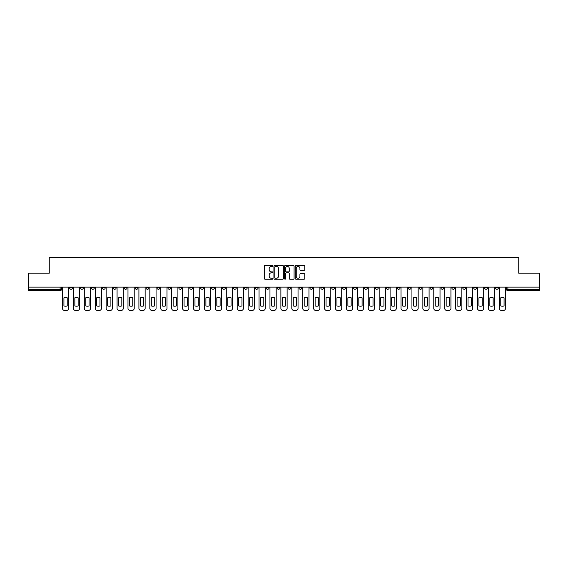 <?xml version="1.0" encoding="UTF-8"?>
<svg xmlns="http://www.w3.org/2000/svg" width="568" height="568" viewBox="0 0 568 568"><rect width="100%" height="100%" fill="white"/><g stroke="black" fill="none" stroke-linecap="round" stroke-linejoin="round"><path stroke-width="0.85" d="M272.796 265.952A0.483 0.483 0 0 0 272.32 265.469L265.015 265.469A0.689 0.689 0 0 0 264.333 266.158L264.333 278.526A0.689 0.689 0 0 0 265.015 279.215L272.32 279.215A0.483 0.483 0 0 0 272.796 278.732A0.483 0.483 0 0 0 272.32 278.256L271.376 278.256A2.201 2.201 0 0 1 269.175 276.055L269.175 275.026A2.201 2.201 0 0 1 271.376 272.825L272.32 272.825A0.483 0.483 0 0 0 272.796 272.342A0.483 0.483 0 0 0 272.32 271.866L271.376 271.866A2.201 2.201 0 0 1 269.175 269.665L269.175 268.636A2.201 2.201 0 0 1 271.376 266.435L272.32 266.435A0.483 0.483 0 0 0 272.796 265.952M430.04 287.117L430.04 287.884L432.837 287.884A1.399 1.399 0 0 1 431.439 289.282A1.399 1.399 0 0 1 430.04 287.884L430.04 287.117M364.507 287.117L364.507 287.884L367.311 287.884A1.399 1.399 0 0 1 365.913 289.282A1.399 1.399 0 0 1 364.507 287.884L364.507 287.117M353.587 287.117L353.587 287.884L356.392 287.884A1.399 1.399 0 0 1 354.986 289.282A1.399 1.399 0 0 1 353.587 287.884L353.587 287.117M288.061 287.117L288.061 287.884L290.859 287.884A1.399 1.399 0 0 1 289.46 289.282A1.399 1.399 0 0 1 288.061 287.884L288.061 287.117M277.141 287.117L277.141 287.884L279.939 287.884A1.399 1.399 0 0 1 278.54 289.282A1.399 1.399 0 0 1 277.141 287.884L277.141 287.117M266.214 287.117L266.214 287.884L269.019 287.884A1.399 1.399 0 0 1 267.62 289.282A1.399 1.399 0 0 1 266.214 287.884L266.214 287.117M244.375 287.117L244.375 287.884L247.172 287.884A1.399 1.399 0 0 1 245.774 289.282A1.399 1.399 0 0 1 244.375 287.884L244.375 287.117M222.535 287.884L222.535 287.117L222.535 287.884A1.399 1.399 0 0 0 223.934 289.282A1.399 1.399 0 0 1 222.535 287.884L225.333 287.884A1.399 1.399 0 0 1 223.934 289.282A1.399 1.399 0 0 0 225.333 287.884L225.333 287.117L225.333 287.884M211.608 287.884L211.608 287.117L211.608 287.884A1.399 1.399 0 0 0 213.014 289.282A1.399 1.399 0 0 1 211.608 287.884L214.413 287.884A1.399 1.399 0 0 1 213.014 289.282M200.689 287.884L200.689 287.117L200.689 287.884A1.399 1.399 0 0 0 202.087 289.282A1.399 1.399 0 0 1 200.689 287.884L203.493 287.884A1.399 1.399 0 0 1 202.087 289.282A1.399 1.399 0 0 0 203.493 287.884L203.493 287.117L203.493 287.884M189.769 287.117L189.769 287.884L192.566 287.884A1.399 1.399 0 0 1 191.167 289.282A1.399 1.399 0 0 1 189.769 287.884L189.769 287.117M178.849 287.117L178.849 287.884L181.646 287.884A1.399 1.399 0 0 1 180.248 289.282A1.399 1.399 0 0 1 178.849 287.884L178.849 287.117M167.929 287.117L167.929 287.884L170.727 287.884A1.399 1.399 0 0 1 169.328 289.282A1.399 1.399 0 0 1 167.929 287.884L167.929 287.117M157.002 287.884L157.002 287.117L157.002 287.884A1.399 1.399 0 0 0 158.408 289.282A1.399 1.399 0 0 1 157.002 287.884L159.807 287.884A1.399 1.399 0 0 1 158.408 289.282M135.163 287.884L135.163 287.117L135.163 287.884A1.399 1.399 0 0 0 136.561 289.282A1.399 1.399 0 0 1 135.163 287.884L137.96 287.884A1.399 1.399 0 0 1 136.561 289.282A1.399 1.399 0 0 0 137.96 287.884L137.96 287.117L137.96 287.884M124.243 287.884L124.243 287.117L124.243 287.884A1.399 1.399 0 0 0 125.642 289.282A1.399 1.399 0 0 1 124.243 287.884L127.04 287.884A1.399 1.399 0 0 1 125.642 289.282A1.399 1.399 0 0 0 127.04 287.884L127.04 287.117L127.04 287.884M113.323 287.884L113.323 287.117L113.323 287.884A1.399 1.399 0 0 0 114.722 289.282A1.399 1.399 0 0 1 113.323 287.884L116.121 287.884A1.399 1.399 0 0 1 114.722 289.282A1.399 1.399 0 0 0 116.121 287.884L116.121 287.117L116.121 287.884M102.396 287.884L102.396 287.117L102.396 287.884A1.399 1.399 0 0 0 103.802 289.282A1.399 1.399 0 0 1 102.396 287.884L105.201 287.884A1.399 1.399 0 0 1 103.802 289.282M91.476 287.884L91.476 287.117L91.476 287.884A1.399 1.399 0 0 0 92.875 289.282A1.399 1.399 0 0 1 91.476 287.884L94.281 287.884A1.399 1.399 0 0 1 92.875 289.282A1.399 1.399 0 0 0 94.281 287.884L94.281 287.117L94.281 287.884M80.557 287.884L80.557 287.117L80.557 287.884A1.399 1.399 0 0 0 81.955 289.282A1.399 1.399 0 0 1 80.557 287.884L83.354 287.884A1.399 1.399 0 0 1 81.955 289.282A1.399 1.399 0 0 0 83.354 287.884L83.354 287.117L83.354 287.884M304.086 270.318A0.689 0.689 0 0 0 304.767 269.63L304.767 266.158A0.689 0.689 0 0 0 304.086 265.469L295.971 265.469A0.689 0.689 0 0 0 295.289 266.158L295.289 278.526A0.689 0.689 0 0 0 295.971 279.215L304.086 279.215A0.689 0.689 0 0 0 304.767 278.526L304.767 274.337A0.689 0.689 0 0 0 304.086 273.648L300.614 273.648A0.689 0.689 0 0 0 299.925 274.337L299.925 276.417A1.839 1.839 0 0 1 298.086 278.256A1.839 1.839 0 0 1 296.248 276.417L296.248 268.274A1.839 1.839 0 0 1 298.086 266.435A1.839 1.839 0 0 1 299.925 268.274L299.925 269.63A0.689 0.689 0 0 0 300.614 270.318L304.086 270.318M28.4 287.117L28.4 273.187L49.26 273.187L49.26 257.574L518.74 257.574L518.74 273.187L539.6 273.187L539.6 287.117L28.4 287.117L28.4 289.282L61.514 289.282L61.514 287.117M283.396 266.158A0.689 0.689 0 0 0 282.715 265.469L274.6 265.469A0.689 0.689 0 0 0 273.918 266.158L273.918 278.526A0.689 0.689 0 0 0 274.6 279.215L282.715 279.215A0.689 0.689 0 0 0 283.396 278.526L283.396 266.158M285.285 265.469L293.4 265.469A0.689 0.689 0 0 1 294.082 266.158L294.082 278.526A0.689 0.689 0 0 1 293.4 279.215L289.928 279.215A0.689 0.689 0 0 1 289.24 278.526L289.24 273.513A0.689 0.689 0 0 0 288.551 272.825L286.251 272.825A0.689 0.689 0 0 0 285.562 273.513L285.562 278.732A0.483 0.483 0 0 1 285.079 279.215A0.483 0.483 0 0 1 284.603 278.732L284.603 266.158A0.689 0.689 0 0 1 285.285 265.469M506.486 287.117L506.486 289.282L539.6 289.282L539.6 290.688L507.884 290.688A1.399 1.399 0 0 1 506.486 289.282A1.399 1.399 0 0 0 507.884 290.688L507.884 287.117M539.6 287.117L539.6 289.282M61.514 289.282A1.399 1.399 0 0 1 60.116 290.688L28.4 290.688L28.4 289.282M498.363 287.117L498.363 287.884A1.399 1.399 0 0 1 496.964 289.282A1.399 1.399 0 0 1 495.566 287.884L498.363 287.884M495.566 287.117L495.566 287.884M487.443 287.884L487.443 287.117L487.443 287.884A1.399 1.399 0 0 1 486.045 289.282A1.399 1.399 0 0 1 484.646 287.884L487.443 287.884A1.399 1.399 0 0 1 486.045 289.282M484.646 287.117L484.646 287.884M476.524 287.117L476.524 287.884A1.399 1.399 0 0 1 475.125 289.282A1.399 1.399 0 0 1 473.719 287.884A1.399 1.399 0 0 0 475.125 289.282M473.719 287.117L473.719 287.884L476.524 287.884M465.604 287.117L465.604 287.884A1.399 1.399 0 0 1 464.198 289.282A1.399 1.399 0 0 1 462.799 287.884L465.604 287.884A1.399 1.399 0 0 1 464.198 289.282M462.799 287.117L462.799 287.884M454.677 287.117L454.677 287.884A1.399 1.399 0 0 1 453.278 289.282A1.399 1.399 0 0 1 451.88 287.884A1.399 1.399 0 0 0 453.278 289.282M451.88 287.117L451.88 287.884L454.677 287.884M443.757 287.117L443.757 287.884A1.399 1.399 0 0 1 442.358 289.282A1.399 1.399 0 0 1 440.96 287.884L443.757 287.884M440.96 287.117L440.96 287.884M432.837 287.117L432.837 287.884A1.399 1.399 0 0 1 431.439 289.282M421.917 287.117L421.917 287.884A1.399 1.399 0 0 1 420.519 289.282A1.399 1.399 0 0 1 419.113 287.884L421.917 287.884M419.113 287.117L419.113 287.884M410.998 287.117L410.998 287.884A1.399 1.399 0 0 1 409.592 289.282A1.399 1.399 0 0 1 408.193 287.884L410.998 287.884M408.193 287.117L408.193 287.884M400.071 287.117L400.071 287.884A1.399 1.399 0 0 1 398.672 289.282A1.399 1.399 0 0 1 397.273 287.884A1.399 1.399 0 0 0 398.672 289.282M397.273 287.117L397.273 287.884L400.071 287.884M389.151 287.117L389.151 287.884A1.399 1.399 0 0 1 387.752 289.282A1.399 1.399 0 0 1 386.354 287.884L389.151 287.884M386.354 287.117L386.354 287.884M378.231 287.117L378.231 287.884A1.399 1.399 0 0 1 376.832 289.282A1.399 1.399 0 0 1 375.434 287.884L378.231 287.884M375.434 287.117L375.434 287.884M367.311 287.117L367.311 287.884M356.392 287.117L356.392 287.884L356.392 287.117M345.465 287.117L345.465 287.884A1.399 1.399 0 0 1 344.066 289.282A1.399 1.399 0 0 1 342.667 287.884L345.465 287.884M342.667 287.117L342.667 287.884M334.545 287.117L334.545 287.884A1.399 1.399 0 0 1 333.146 289.282A1.399 1.399 0 0 1 331.748 287.884L334.545 287.884M331.748 287.117L331.748 287.884M323.625 287.117L323.625 287.884A1.399 1.399 0 0 1 322.226 289.282A1.399 1.399 0 0 1 320.828 287.884L323.625 287.884M320.828 287.117L320.828 287.884M312.705 287.117L312.705 287.884A1.399 1.399 0 0 1 311.307 289.282A1.399 1.399 0 0 1 309.901 287.884L312.705 287.884M309.901 287.117L309.901 287.884M301.786 287.117L301.786 287.884A1.399 1.399 0 0 1 300.38 289.282A1.399 1.399 0 0 1 298.981 287.884L301.786 287.884M298.981 287.117L298.981 287.884M290.859 287.117L290.859 287.884A1.399 1.399 0 0 1 289.46 289.282M279.939 287.117L279.939 287.884M269.019 287.884L269.019 287.117L269.019 287.884A1.399 1.399 0 0 1 267.62 289.282M258.099 287.117L258.099 287.884A1.399 1.399 0 0 1 256.693 289.282A1.399 1.399 0 0 1 255.295 287.884A1.399 1.399 0 0 0 256.693 289.282A1.399 1.399 0 0 0 258.099 287.884L255.295 287.884L255.295 287.117M247.172 287.884L247.172 287.117L247.172 287.884A1.399 1.399 0 0 1 245.774 289.282M236.252 287.117L236.252 287.884A1.399 1.399 0 0 1 234.854 289.282A1.399 1.399 0 0 1 233.455 287.884A1.399 1.399 0 0 0 234.854 289.282M233.455 287.117L233.455 287.884L236.252 287.884M214.413 287.117L214.413 287.884L214.413 287.117M192.566 287.884L192.566 287.117L192.566 287.884A1.399 1.399 0 0 1 191.167 289.282M181.646 287.884L181.646 287.117L181.646 287.884A1.399 1.399 0 0 1 180.248 289.282M170.727 287.884L170.727 287.117L170.727 287.884A1.399 1.399 0 0 1 169.328 289.282M159.807 287.117L159.807 287.884L159.807 287.117M148.887 287.884L148.887 287.117L148.887 287.884A1.399 1.399 0 0 1 147.481 289.282A1.399 1.399 0 0 1 146.082 287.884L148.887 287.884A1.399 1.399 0 0 1 147.481 289.282M146.082 287.117L146.082 287.884M105.201 287.117L105.201 287.884L105.201 287.117M72.434 287.117L72.434 287.884A1.399 1.399 0 0 1 71.035 289.282A1.399 1.399 0 0 1 69.637 287.884A1.399 1.399 0 0 0 71.035 289.282A1.399 1.399 0 0 0 72.434 287.884L72.434 287.117M69.637 287.117L69.637 287.884L72.434 287.884M275.359 266.435A0.483 0.483 0 0 0 274.876 266.917L274.876 277.773A0.483 0.483 0 0 0 275.359 278.256L276.353 278.256A2.201 2.201 0 0 0 278.554 276.055L278.554 268.636A2.201 2.201 0 0 0 276.353 266.435L275.359 266.435M289.24 268.309A1.839 1.839 0 0 0 287.401 266.47A1.839 1.839 0 0 0 285.562 268.309L285.562 271.177A0.689 0.689 0 0 0 286.251 271.866L288.551 271.866A0.689 0.689 0 0 0 289.24 271.177L289.24 268.309M63.928 297.795L63.928 305.904A4.374 4.374 0 0 0 67.223 305.904A4.374 4.374 0 0 1 63.928 305.904L63.928 297.795A4.374 4.374 0 0 1 67.223 297.795L67.223 305.904L67.223 297.795M62.459 308.325L62.459 287.117L62.459 308.325A2.102 2.102 0 0 0 64.56 310.426L66.591 310.426A2.102 2.102 0 0 0 68.692 308.325L68.692 287.117L68.692 308.325M64.56 310.426L66.591 310.426M74.848 297.795L74.848 305.904L74.848 297.795A4.374 4.374 0 0 1 78.143 297.795L78.143 305.904A4.374 4.374 0 0 1 74.848 305.904M73.378 308.325L73.378 287.117L73.378 308.325A2.102 2.102 0 0 0 75.48 310.426L77.511 310.426A2.102 2.102 0 0 0 79.612 308.325L79.612 287.117L79.612 308.325M85.775 297.795L85.775 305.904A4.374 4.374 0 0 0 89.062 305.904A4.374 4.374 0 0 1 85.775 305.904L85.775 297.795A4.374 4.374 0 0 1 89.062 297.795A4.374 4.374 0 0 0 85.775 297.795M89.062 297.795L89.062 305.904L89.062 297.795M84.298 308.325L84.298 287.117L84.298 308.325A2.102 2.102 0 0 0 86.4 310.426L88.43 310.426A2.102 2.102 0 0 0 90.532 308.325L90.532 287.117L90.532 308.325M78.143 297.795L78.143 305.904M75.48 310.426L77.511 310.426M86.4 310.426L88.43 310.426M96.695 297.795L96.695 305.904A4.374 4.374 0 0 0 99.982 305.904A4.374 4.374 0 0 1 96.695 305.904L96.695 297.795A4.374 4.374 0 0 1 99.982 297.795A4.374 4.374 0 0 0 96.695 297.795M99.982 297.795L99.982 305.904L99.982 297.795M95.225 308.325L95.225 287.117L95.225 308.325A2.102 2.102 0 0 0 97.32 310.426L99.35 310.426A2.102 2.102 0 0 0 101.452 308.325L101.452 287.117L101.452 308.325M107.615 297.795L107.615 305.904L107.615 297.795A4.374 4.374 0 0 1 110.902 297.795L110.902 305.904A4.374 4.374 0 0 1 107.615 305.904M106.145 308.325L106.145 287.117L106.145 308.325A2.102 2.102 0 0 0 108.247 310.426L110.277 310.426A2.102 2.102 0 0 0 112.372 308.325L112.372 287.117L112.372 308.325M118.534 297.795L118.534 305.904A4.374 4.374 0 0 0 121.829 305.904A4.374 4.374 0 0 1 118.534 305.904L118.534 297.795A4.374 4.374 0 0 1 121.829 297.795A4.374 4.374 0 0 0 118.534 297.795M121.829 297.795L121.829 305.904L121.829 297.795M117.065 308.325L117.065 287.117L117.065 308.325A2.102 2.102 0 0 0 119.166 310.426L121.197 310.426A2.102 2.102 0 0 0 123.299 308.325L123.299 287.117L123.299 308.325M97.32 310.426L99.35 310.426M110.902 297.795L110.902 305.904M108.247 310.426L110.277 310.426M119.166 310.426L121.197 310.426M129.454 297.795L129.454 305.904A4.374 4.374 0 0 0 132.749 305.904A4.374 4.374 0 0 1 129.454 305.904L129.454 297.795A4.374 4.374 0 0 1 132.749 297.795A4.374 4.374 0 0 0 129.454 297.795M132.749 297.795L132.749 305.904L132.749 297.795M127.985 308.325L127.985 287.117L127.985 308.325A2.102 2.102 0 0 0 130.086 310.426L132.117 310.426A2.102 2.102 0 0 0 134.218 308.325L134.218 287.117L134.218 308.325M130.086 310.426L132.117 310.426M140.381 297.795L140.381 305.904A4.374 4.374 0 0 0 143.668 305.904A4.374 4.374 0 0 1 140.381 305.904L140.381 297.795A4.374 4.374 0 0 1 143.668 297.795A4.374 4.374 0 0 0 140.381 297.795M143.668 297.795L143.668 305.904L143.668 297.795M138.911 308.325L138.911 287.117L138.911 308.325A2.102 2.102 0 0 0 141.006 310.426L143.037 310.426A2.102 2.102 0 0 0 145.138 308.325L145.138 287.117L145.138 308.325M141.006 310.426L143.037 310.426M151.301 297.795L151.301 305.904A4.374 4.374 0 0 0 154.588 305.904A4.374 4.374 0 0 1 151.301 305.904L151.301 297.795A4.374 4.374 0 0 1 154.588 297.795A4.374 4.374 0 0 0 151.301 297.795M154.588 297.795L154.588 305.904L154.588 297.795M149.831 308.325L149.831 287.117L149.831 308.325A2.102 2.102 0 0 0 151.933 310.426L153.956 310.426A2.102 2.102 0 0 0 156.058 308.325L156.058 287.117L156.058 308.325M151.933 310.426L153.956 310.426M162.221 297.795L162.221 305.904A4.374 4.374 0 0 0 165.508 305.904A4.374 4.374 0 0 1 162.221 305.904L162.221 297.795A4.374 4.374 0 0 1 165.508 297.795A4.374 4.374 0 0 0 162.221 297.795M165.508 297.795L165.508 305.904L165.508 297.795M160.751 308.325L160.751 287.117L160.751 308.325A2.102 2.102 0 0 0 162.853 310.426L164.883 310.426A2.102 2.102 0 0 0 166.978 308.325L166.978 287.117L166.978 308.325M162.853 310.426L164.883 310.426M173.141 297.795L173.141 305.904A4.374 4.374 0 0 0 176.435 305.904A4.374 4.374 0 0 1 173.141 305.904L173.141 297.795A4.374 4.374 0 0 1 176.435 297.795A4.374 4.374 0 0 0 173.141 297.795M176.435 297.795L176.435 305.904L176.435 297.795M171.671 308.325L171.671 287.117L171.671 308.325A2.102 2.102 0 0 0 173.772 310.426L175.803 310.426A2.102 2.102 0 0 0 177.905 308.325L177.905 287.117L177.905 308.325M184.06 297.795L184.06 305.904A4.374 4.374 0 0 0 187.355 305.904A4.374 4.374 0 0 1 184.06 305.904L184.06 297.795A4.374 4.374 0 0 1 187.355 297.795A4.374 4.374 0 0 0 184.06 297.795M187.355 297.795L187.355 305.904L187.355 297.795M182.591 308.325L182.591 287.117L182.591 308.325A2.102 2.102 0 0 0 184.692 310.426L186.723 310.426A2.102 2.102 0 0 0 188.824 308.325L188.824 287.117L188.824 308.325M194.987 297.795L194.987 305.904L194.987 297.795A4.374 4.374 0 0 1 198.275 297.795A4.374 4.374 0 0 0 194.987 297.795M198.275 305.904L198.275 297.795L198.275 305.904A4.374 4.374 0 0 1 194.987 305.904M193.518 308.325L193.518 287.117L193.518 308.325A2.102 2.102 0 0 0 195.612 310.426L197.643 310.426A2.102 2.102 0 0 0 199.744 308.325L199.744 287.117L199.744 308.325M205.907 297.795L205.907 305.904L205.907 297.795A4.374 4.374 0 0 1 209.194 297.795A4.374 4.374 0 0 0 205.907 297.795M209.194 305.904L209.194 297.795L209.194 305.904A4.374 4.374 0 0 1 205.907 305.904M204.437 308.325L204.437 287.117L204.437 308.325A2.102 2.102 0 0 0 206.539 310.426L208.57 310.426A2.102 2.102 0 0 0 210.664 308.325L210.664 287.117L210.664 308.325M216.827 297.795L216.827 305.904L216.827 297.795A4.374 4.374 0 0 1 220.114 297.795A4.374 4.374 0 0 0 216.827 297.795M220.114 305.904L220.114 297.795L220.114 305.904A4.374 4.374 0 0 1 216.827 305.904M215.357 308.325L215.357 287.117L215.357 308.325A2.102 2.102 0 0 0 217.459 310.426L219.489 310.426A2.102 2.102 0 0 0 221.591 308.325L221.591 287.117L221.591 308.325M227.747 297.795L227.747 305.904A4.374 4.374 0 0 0 231.041 305.904A4.374 4.374 0 0 1 227.747 305.904L227.747 297.795A4.374 4.374 0 0 1 231.041 297.795A4.374 4.374 0 0 0 227.747 297.795M231.041 297.795L231.041 305.904L231.041 297.795M226.277 308.325L226.277 287.117L226.277 308.325A2.102 2.102 0 0 0 228.379 310.426L230.409 310.426A2.102 2.102 0 0 0 232.511 308.325L232.511 287.117L232.511 308.325M173.772 310.426L175.803 310.426M184.692 310.426L186.723 310.426M195.612 310.426L197.643 310.426M206.539 310.426L208.57 310.426M217.459 310.426L219.489 310.426M228.379 310.426L230.409 310.426M238.666 297.795L238.666 305.904L238.666 297.795A4.374 4.374 0 0 1 241.961 297.795L241.961 305.904A4.374 4.374 0 0 1 238.666 305.904M237.197 308.325L237.197 287.117L237.197 308.325A2.102 2.102 0 0 0 239.298 310.426L241.329 310.426A2.102 2.102 0 0 0 243.431 308.325L243.431 287.117L243.431 308.325M241.961 297.795L241.961 305.904M239.298 310.426L241.329 310.426M249.593 297.795L249.593 305.904L249.593 297.795A4.374 4.374 0 0 1 252.881 297.795L252.881 305.904A4.374 4.374 0 0 1 249.593 305.904M248.124 308.325L248.124 287.117L248.124 308.325A2.102 2.102 0 0 0 250.218 310.426L252.249 310.426A2.102 2.102 0 0 0 254.35 308.325L254.35 287.117L254.35 308.325M252.881 297.795L252.881 305.904M250.218 310.426L252.249 310.426M260.513 297.795L260.513 305.904L260.513 297.795A4.374 4.374 0 0 1 263.8 297.795L263.8 305.904A4.374 4.374 0 0 1 260.513 305.904M259.043 308.325L259.043 287.117L259.043 308.325A2.102 2.102 0 0 0 261.145 310.426L263.176 310.426A2.102 2.102 0 0 0 265.27 308.325L265.27 287.117L265.27 308.325M263.8 297.795L263.8 305.904M261.145 310.426L263.176 310.426M271.433 297.795L271.433 305.904L271.433 297.795A4.374 4.374 0 0 1 274.727 297.795A4.374 4.374 0 0 0 271.433 297.795M274.727 305.904L274.727 297.795L274.727 305.904A4.374 4.374 0 0 1 271.433 305.904M269.963 308.325L269.963 287.117L269.963 308.325A2.102 2.102 0 0 0 272.065 310.426L274.096 310.426A2.102 2.102 0 0 0 276.197 308.325L276.197 287.117L276.197 308.325M272.065 310.426L274.096 310.426M282.353 297.795L282.353 305.904L282.353 297.795A4.374 4.374 0 0 1 285.647 297.795A4.374 4.374 0 0 0 282.353 297.795M285.647 305.904L285.647 297.795L285.647 305.904A4.374 4.374 0 0 1 282.353 305.904M280.883 308.325L280.883 287.117L280.883 308.325A2.102 2.102 0 0 0 282.985 310.426L285.015 310.426A2.102 2.102 0 0 0 287.117 308.325L287.117 287.117L287.117 308.325M282.985 310.426L285.015 310.426M293.273 297.795L293.273 305.904A4.374 4.374 0 0 0 296.567 305.904A4.374 4.374 0 0 1 293.273 305.904L293.273 297.795A4.374 4.374 0 0 1 296.567 297.795A4.374 4.374 0 0 0 293.273 297.795M296.567 297.795L296.567 305.904L296.567 297.795M291.803 308.325L291.803 287.117L291.803 308.325A2.102 2.102 0 0 0 293.904 310.426L295.935 310.426A2.102 2.102 0 0 0 298.037 308.325L298.037 287.117L298.037 308.325M293.904 310.426L295.935 310.426M304.2 297.795L304.2 305.904A4.374 4.374 0 0 0 307.487 305.904A4.374 4.374 0 0 1 304.2 305.904L304.2 297.795A4.374 4.374 0 0 1 307.487 297.795A4.374 4.374 0 0 0 304.2 297.795M307.487 297.795L307.487 305.904L307.487 297.795M302.73 308.325L302.73 287.117L302.73 308.325A2.102 2.102 0 0 0 304.824 310.426L306.855 310.426A2.102 2.102 0 0 0 308.956 308.325L308.956 287.117L308.956 308.325M304.824 310.426L306.855 310.426M315.119 297.795L315.119 305.904L315.119 297.795A4.374 4.374 0 0 1 318.407 297.795A4.374 4.374 0 0 0 315.119 297.795M318.407 305.904L318.407 297.795L318.407 305.904A4.374 4.374 0 0 1 315.119 305.904M313.65 308.325L313.65 287.117L313.65 308.325A2.102 2.102 0 0 0 315.751 310.426L317.782 310.426A2.102 2.102 0 0 0 319.876 308.325L319.876 287.117L319.876 308.325M315.751 310.426L317.782 310.426M326.039 297.795L326.039 305.904L326.039 297.795A4.374 4.374 0 0 1 329.334 297.795A4.374 4.374 0 0 0 326.039 297.795M329.334 305.904L329.334 297.795L329.334 305.904A4.374 4.374 0 0 1 326.039 305.904M324.569 308.325L324.569 287.117L324.569 308.325A2.102 2.102 0 0 0 326.671 310.426L328.702 310.426A2.102 2.102 0 0 0 330.803 308.325L330.803 287.117L330.803 308.325M326.671 310.426L328.702 310.426M336.959 297.795L336.959 305.904L336.959 297.795A4.374 4.374 0 0 1 340.253 297.795A4.374 4.374 0 0 0 336.959 297.795M340.253 305.904L340.253 297.795L340.253 305.904A4.374 4.374 0 0 1 336.959 305.904M335.489 308.325L335.489 287.117L335.489 308.325A2.102 2.102 0 0 0 337.591 310.426L339.621 310.426A2.102 2.102 0 0 0 341.723 308.325L341.723 287.117L341.723 308.325M337.591 310.426L339.621 310.426M347.886 297.795L347.886 305.904L347.886 297.795A4.374 4.374 0 0 1 351.173 297.795A4.374 4.374 0 0 0 347.886 297.795M351.173 305.904L351.173 297.795L351.173 305.904A4.374 4.374 0 0 1 347.886 305.904M346.409 308.325L346.409 287.117L346.409 308.325A2.102 2.102 0 0 0 348.511 310.426L350.541 310.426A2.102 2.102 0 0 0 352.643 308.325L352.643 287.117L352.643 308.325M348.511 310.426L350.541 310.426M358.806 297.795L358.806 305.904L358.806 297.795A4.374 4.374 0 0 1 362.093 297.795A4.374 4.374 0 0 0 358.806 297.795M362.093 305.904L362.093 297.795L362.093 305.904A4.374 4.374 0 0 1 358.806 305.904M357.336 308.325L357.336 287.117L357.336 308.325A2.102 2.102 0 0 0 359.43 310.426L361.461 310.426A2.102 2.102 0 0 0 363.563 308.325L363.563 287.117L363.563 308.325M359.43 310.426L361.461 310.426M369.725 297.795L369.725 305.904L369.725 297.795A4.374 4.374 0 0 1 373.013 297.795L373.013 305.904A4.374 4.374 0 0 1 369.725 305.904M368.256 308.325L368.256 287.117L368.256 308.325A2.102 2.102 0 0 0 370.357 310.426L372.388 310.426A2.102 2.102 0 0 0 374.482 308.325L374.482 287.117L374.482 308.325M373.013 297.795L373.013 305.904M370.357 310.426L372.388 310.426M380.645 297.795L380.645 305.904A4.374 4.374 0 0 0 383.94 305.904A4.374 4.374 0 0 1 380.645 305.904L380.645 297.795A4.374 4.374 0 0 1 383.94 297.795A4.374 4.374 0 0 0 380.645 297.795M383.94 297.795L383.94 305.904L383.94 297.795M379.175 308.325L379.175 287.117L379.175 308.325A2.102 2.102 0 0 0 381.277 310.426L383.308 310.426A2.102 2.102 0 0 0 385.409 308.325L385.409 287.117L385.409 308.325M381.277 310.426L383.308 310.426M391.565 297.795L391.565 305.904A4.374 4.374 0 0 0 394.859 305.904A4.374 4.374 0 0 1 391.565 305.904L391.565 297.795A4.374 4.374 0 0 1 394.859 297.795L394.859 305.904L394.859 297.795M390.095 308.325L390.095 287.117L390.095 308.325A2.102 2.102 0 0 0 392.197 310.426L394.227 310.426A2.102 2.102 0 0 0 396.329 308.325L396.329 287.117L396.329 308.325M392.197 310.426L394.227 310.426M402.492 297.795L402.492 305.904A4.374 4.374 0 0 0 405.779 305.904A4.374 4.374 0 0 1 402.492 305.904L402.492 297.795A4.374 4.374 0 0 1 405.779 297.795A4.374 4.374 0 0 0 402.492 297.795M405.779 297.795L405.779 305.904L405.779 297.795M401.022 308.325L401.022 287.117L401.022 308.325A2.102 2.102 0 0 0 403.117 310.426L405.147 310.426A2.102 2.102 0 0 0 407.249 308.325L407.249 287.117L407.249 308.325M403.117 310.426L405.147 310.426M413.412 297.795L413.412 305.904A4.374 4.374 0 0 0 416.699 305.904A4.374 4.374 0 0 1 413.412 305.904L413.412 297.795A4.374 4.374 0 0 1 416.699 297.795A4.374 4.374 0 0 0 413.412 297.795M416.699 297.795L416.699 305.904L416.699 297.795M411.942 308.325L411.942 287.117L411.942 308.325A2.102 2.102 0 0 0 414.044 310.426L416.067 310.426A2.102 2.102 0 0 0 418.169 308.325L418.169 287.117L418.169 308.325M414.044 310.426L416.067 310.426M424.331 297.795L424.331 305.904A4.374 4.374 0 0 0 427.619 305.904A4.374 4.374 0 0 1 424.331 305.904L424.331 297.795A4.374 4.374 0 0 1 427.619 297.795A4.374 4.374 0 0 0 424.331 297.795M427.619 297.795L427.619 305.904L427.619 297.795M422.862 308.325L422.862 287.117L422.862 308.325A2.102 2.102 0 0 0 424.963 310.426L426.994 310.426A2.102 2.102 0 0 0 429.089 308.325L429.089 287.117L429.089 308.325M424.963 310.426L426.994 310.426M435.251 297.795L435.251 305.904A4.374 4.374 0 0 0 438.546 305.904A4.374 4.374 0 0 1 435.251 305.904L435.251 297.795A4.374 4.374 0 0 1 438.546 297.795L438.546 305.904L438.546 297.795M433.782 308.325L433.782 287.117L433.782 308.325A2.102 2.102 0 0 0 435.883 310.426L437.914 310.426A2.102 2.102 0 0 0 440.015 308.325L440.015 287.117L440.015 308.325M435.883 310.426L437.914 310.426M446.171 297.795L446.171 305.904A4.374 4.374 0 0 0 449.465 305.904A4.374 4.374 0 0 1 446.171 305.904L446.171 297.795A4.374 4.374 0 0 1 449.465 297.795A4.374 4.374 0 0 0 446.171 297.795M449.465 297.795L449.465 305.904L449.465 297.795M444.701 308.325L444.701 287.117L444.701 308.325A2.102 2.102 0 0 0 446.803 310.426L448.834 310.426A2.102 2.102 0 0 0 450.935 308.325L450.935 287.117L450.935 308.325M446.803 310.426L448.834 310.426M457.098 297.795L457.098 305.904A4.374 4.374 0 0 0 460.385 305.904A4.374 4.374 0 0 1 457.098 305.904L457.098 297.795A4.374 4.374 0 0 1 460.385 297.795L460.385 305.904L460.385 297.795M455.628 308.325L455.628 287.117L455.628 308.325A2.102 2.102 0 0 0 457.723 310.426L459.753 310.426A2.102 2.102 0 0 0 461.855 308.325L461.855 287.117L461.855 308.325M457.723 310.426L459.753 310.426M468.018 297.795L468.018 305.904A4.374 4.374 0 0 0 471.305 305.904A4.374 4.374 0 0 1 468.018 305.904L468.018 297.795A4.374 4.374 0 0 1 471.305 297.795A4.374 4.374 0 0 0 468.018 297.795M471.305 297.795L471.305 305.904L471.305 297.795M466.548 308.325L466.548 287.117L466.548 308.325A2.102 2.102 0 0 0 468.65 310.426L470.68 310.426A2.102 2.102 0 0 0 472.775 308.325L472.775 287.117L472.775 308.325M468.65 310.426L470.68 310.426M478.938 297.795L478.938 305.904A4.374 4.374 0 0 0 482.225 305.904A4.374 4.374 0 0 1 478.938 305.904L478.938 297.795A4.374 4.374 0 0 1 482.225 297.795L482.225 305.904L482.225 297.795M477.468 308.325L477.468 287.117L477.468 308.325A2.102 2.102 0 0 0 479.57 310.426L481.6 310.426A2.102 2.102 0 0 0 483.702 308.325L483.702 287.117L483.702 308.325M479.57 310.426L481.6 310.426M489.857 297.795L489.857 305.904A4.374 4.374 0 0 0 493.152 305.904A4.374 4.374 0 0 1 489.857 305.904L489.857 297.795A4.374 4.374 0 0 1 493.152 297.795A4.374 4.374 0 0 0 489.857 297.795M493.152 297.795L493.152 305.904L493.152 297.795M488.388 308.325L488.388 287.117L488.388 308.325A2.102 2.102 0 0 0 490.489 310.426L492.52 310.426A2.102 2.102 0 0 0 494.621 308.325L494.621 287.117L494.621 308.325M490.489 310.426L492.52 310.426M500.777 297.795L500.777 305.904A4.374 4.374 0 0 0 504.072 305.904A4.374 4.374 0 0 1 500.777 305.904L500.777 297.795A4.374 4.374 0 0 1 504.072 297.795L504.072 305.904L504.072 297.795M499.307 308.325L499.307 287.117L499.307 308.325A2.102 2.102 0 0 0 501.409 310.426L503.44 310.426A2.102 2.102 0 0 0 505.541 308.325L505.541 287.117L505.541 308.325M501.409 310.426L503.44 310.426M60.116 287.117L60.116 290.688"/></g></svg>
